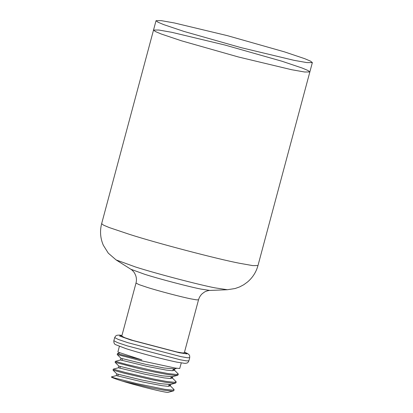 <?xml version="1.0" encoding="UTF-8"?>
<svg xmlns="http://www.w3.org/2000/svg" width="413" height="413" viewBox="0 0 413 413"><rect width="100%" height="100%" fill="white"/><g stroke="black" fill="none" stroke-linecap="round" stroke-linejoin="round"><path stroke-width="0.62" d="M135.996 283.07L121.773 336.151L124.84 337.72L132.929 340.441L176.981 352.005L182.195 352.929L184.301 352.909L198.524 299.823L196.418 299.843L191.204 298.924C182.324 297.231 158.102 290.871 147.152 287.355L139.067 284.634L135.996 283.07C136.641 280.597 136.574 278.155 135.789 275.739L134.741 273.391C134.142 272.028 131.282 269.261 130.875 269.271L116.099 259.922L108.289 253.159L103.333 245.255C100.307 238.26 99.75 231.063 101.65 223.665L153.522 30.066L155.376 31.527L161.194 33.985L181.415 40.784L238.461 56.994L291.542 69.699L304.582 72.001L309.848 71.955L307.995 70.494L302.177 68.037L281.96 61.238L224.909 45.027L171.829 32.322L158.793 30.02L153.522 30.066L155.376 31.527L161.194 33.985L181.415 40.784L238.461 56.994L291.542 69.699L304.582 72.001L309.848 71.955L312.357 62.585L307.091 62.637L294.056 60.334L240.975 47.624L183.924 31.414L163.708 24.615L157.885 22.157L156.037 20.696L161.302 20.65L174.338 22.952L227.418 35.657L284.469 51.868L304.686 58.667L310.509 61.129L312.357 62.585M176.697 368.308L174.487 368.897L164.162 368.004L145.433 364.266L120.973 358.283L117.209 354.519L140.477 360.601L175.37 368.081L179.717 368.51L181.261 362.96M119.383 346.378L117.917 351.855L118.211 352.186L141.881 359.893L119.791 354.277L117.462 353.538L119.749 352.929M177.533 375.329L172.391 376.702L162.066 375.809L143.337 372.072L118.882 366.088L115.113 362.33L138.876 368.525L153.806 371.881L167.11 374.431L175.788 375.458L178.034 374.999L178.292 374.023L176.465 374.488L168.246 373.595L155.205 371.142L126.832 364.519L115.372 361.344L120.524 359.971L121.995 360.342M173.305 369.026L178.292 374.023M175.442 383.14L170.301 384.513L159.97 383.615L141.241 379.877L116.791 373.894L113.017 370.125L123.967 373.171L152.206 379.79L165.396 382.299L173.878 383.269L175.938 382.805L176.201 381.829L174.539 382.288L166.522 381.462L153.6 379.046L125.134 372.428L113.281 369.15L118.428 367.776L119.899 368.148M171.214 376.832L176.201 381.829M169.124 384.637L174.11 389.635L172.603 390.094L164.792 389.325L137.085 383.662L114.117 377.864L111.484 376.878L116.337 375.582L117.808 375.954M174.271 369.728L174.523 370.255L172.242 370.709L166.258 370.089L147.167 366.434L120.519 359.971L120.973 358.283M172.175 377.534L172.433 378.06L170.151 378.514L164.167 377.895L145.077 374.245L118.428 367.776L118.882 366.088M170.084 385.339L170.337 385.866L168.06 386.325L162.072 385.701L142.986 382.051L116.337 375.582L116.791 373.894M168.643 392.2L168.112 392.34C166.305 392.99 138.427 386.103 122.263 381.075L150.606 387.699L163.682 390.166L171.963 391.075L173.352 390.946L173.847 390.61L174.11 389.635M173.352 390.946L168.112 392.34M122.263 381.075C115.852 379.067 112.207 377.714 111.34 377.033M189.717 357.704L188.88 360.828L186.356 360.854L180.094 359.749L127.235 345.867L117.529 342.604L113.849 340.725L114.685 337.602L118.366 339.481L128.071 342.744L180.93 356.625L187.192 357.73L189.717 357.704L189.691 355.872L189.18 354.855L187.724 353.6L184.503 352.17M184.492 352.191L186.991 353.9L179.376 352.754L130.916 340.033L119.543 336.001L121.964 335.439M309.848 71.955L257.975 265.554L252.704 265.6L239.669 263.298C217.47 259.075 156.904 243.169 129.537 234.383L109.321 227.584L103.503 225.126L101.65 223.665M257.975 265.554C256.168 272.09 252.699 277.557 247.563 281.96L243.768 284.727L239.633 286.916L235.064 288.537L227.331 289.73L209.861 290.437L201.085 289.105C189.727 286.942 158.731 278.801 144.726 274.304L130.875 269.271M227.331 289.73L214.972 287.851C198.973 284.805 155.329 273.344 135.603 267.01L116.099 259.922M188.88 360.828C188.323 362.118 187.693 362.851 186.991 363.032L185.101 363.388L177.058 362.17C164.684 359.702 139.036 352.893 125.64 348.531L115.49 344.612C114.282 344.07 113.735 342.775 113.849 340.725M121.969 335.413L119.305 335.077L116.894 335.273L115.614 336.043L114.685 337.602M209.861 290.437C209.515 290.22 205.653 291.191 204.45 292.068L202.37 293.581C200.486 295.28 199.205 297.36 198.524 299.823M153.522 30.066L156.037 20.696M117.204 354.514L117.468 353.538M115.113 362.32L115.372 361.344M113.023 370.131L113.281 369.155M174.523 370.255L174.978 368.566M172.433 378.06L172.882 376.372M170.342 385.871L170.791 384.183M122.434 358.696L121.985 360.384M120.343 366.501L119.889 368.19M118.252 374.307L117.798 375.995M173.279 369.026L172.83 370.714M171.189 376.832L170.739 378.52M169.098 384.637L168.649 386.325"/></g></svg>
